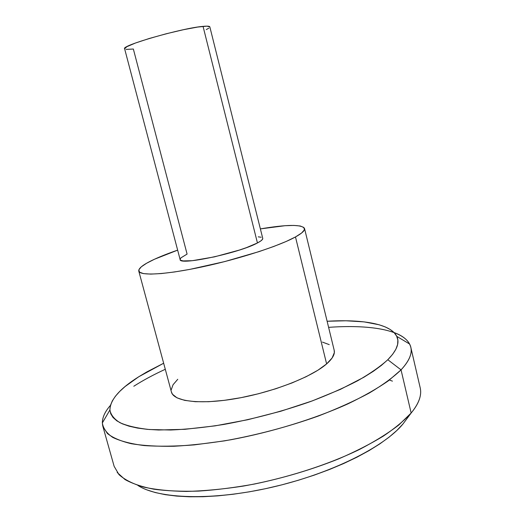 <?xml version="1.0" encoding="UTF-8"?>
<svg xmlns="http://www.w3.org/2000/svg" width="523" height="523" viewBox="0 0 523 523"><rect width="100%" height="100%" fill="white"/><g stroke="black" fill="none" stroke-linecap="round" stroke-linejoin="round"><path stroke-width="0.78" d="M137.889 485.429C158.286 498.883 212.05 501.008 271.404 487.384C330.745 473.818 384.274 446.897 402.958 424.003L411.15 413.02C404.246 420.544 394.983 428.245 383.352 436.11C370.441 443.955 355.627 451.512 338.917 458.776C312.296 469.458 284.048 477.891 254.178 484.089C234.755 487.593 216.241 489.927 198.629 491.097C181.86 491.587 166.922 490.947 153.821 489.195C141.949 486.854 132.339 483.631 124.997 479.532L117.185 472.472M394.035 332.536C403.508 335.975 409.097 340.891 410.803 347.285C412.372 353.672 409.117 361.203 401.043 369.872L387.805 359.726C380.339 366.486 370.33 373.474 357.784 380.692C343.886 387.916 328.091 394.885 310.394 401.592C282.283 411.444 253.367 419.073 223.641 424.48C204.604 427.461 186.973 429.305 170.746 430.011L149.336 429.52C137.085 428.187 127.311 425.918 120.015 422.728C114.177 419.1 110.811 414.85 109.902 409.999C110.203 399.709 119.819 388.628 138.745 376.763L146.839 371.925L163.653 363.237L138.745 376.763L125.095 386.543L119.721 391.413L115.433 396.212L112.308 400.906L110.431 405.43L109.889 409.744L110.745 413.791L113.053 417.517L116.864 420.858L122.199 423.767L129.076 426.186L137.471 428.062L147.336 429.35L158.606 430.004L184.894 429.311L215.149 425.853L247.745 419.727L280.786 411.241L312.29 400.899L340.453 389.347L363.805 377.292L373.35 371.291L381.365 365.414L387.805 359.726L401.043 369.872L388.308 380.868C377.312 388.504 363.903 396.146 348.083 403.795C314.728 418.897 271.98 432.083 230.852 439.758C210.592 443.125 191.64 445.289 174.015 446.256C157.495 446.524 143.237 445.674 131.247 443.7C120.715 441.157 112.765 437.764 107.411 433.534L102.861 426.35C101.279 419.923 103.809 412.928 110.458 405.345C105.031 411.555 102.331 417.413 102.351 422.924C103.168 428.396 106.64 433.221 112.759 437.411C120.473 441.131 130.894 443.844 144.021 445.55C158.619 446.583 175.336 446.367 194.17 444.896L224.275 440.902C256.518 435.162 287.853 426.886 318.272 416.066C337.374 408.692 354.372 401.017 369.258 393.041C382.64 385.065 393.237 377.345 401.043 369.872L411.15 413.02L401.043 369.872C410.496 359.615 413.353 351.005 409.601 344.036C401.971 329.549 368.767 324.463 328.607 327.352M180.121 259.526L180.821 260.304L183.148 260.912L192.307 260.696L214.495 256.852L239.325 250.079L246.523 247.608L257.447 242.96L203.048 26.372C182.311 27.98 120.78 45.664 124.618 48.75L180.128 259.545C178.879 265.802 239.495 252.969 257.447 242.96L260.761 240.979L262.5 239.331L262.736 238.318L209.834 26.869C209.625 26.13 207.363 25.96 203.048 26.372L257.447 242.96C261.225 240.972 262.991 239.429 262.742 238.338M138.772 271.058L171.433 392.034C173.623 401.474 200.191 404.894 236.658 398.474C273.071 392.119 311.852 376.92 326.62 363.91L295.482 236.952C279.38 245.902 239.188 258.97 202.401 266.848C165.549 274.771 139.739 276.033 138.772 271.058C138.392 268.181 143.635 264.239 154.501 259.231C160.927 256.283 168.641 253.25 177.65 250.131L154.501 259.231L146.603 263.246L141.275 266.835L138.837 269.855L139.536 272.163L143.524 273.614L150.801 274.104L161.221 273.568L174.427 271.98L189.901 269.371L224.72 261.578L258.977 251.635L273.777 246.464L286.107 241.495L295.482 236.952L326.62 363.91L332.125 357.98L334.328 352.672L334.158 350.135M102.861 426.35L114.132 466.307L118.976 474.616C124.526 479.611 132.633 483.742 143.295 487.005C155.403 489.672 169.74 491.149 186.299 491.437C203.937 490.979 222.85 489.208 243.045 486.129C283.976 478.911 326.332 465.509 359.236 449.59C374.821 441.49 387.994 433.305 398.755 425.036L411.15 413.02C418.949 403.475 421.963 395.042 420.178 387.726L410.803 347.285M146.76 489.822L155.318 492.561L165.314 494.666L176.682 496.092L189.306 496.785L203.061 496.719L217.771 495.869L233.251 494.235L249.281 491.829L265.632 488.665L282.06 484.795L298.319 480.264L314.166 475.159L329.372 469.543L343.716 463.515L357.006 457.167L369.075 450.597L379.796 443.903L389.06 437.182L396.794 430.521L402.958 424.003L411.15 413.02C416.648 406.378 419.76 400.239 420.472 394.604M392.44 381.143L389.439 380.025M327.123 321.259L345.965 320.776L364.132 321.88L379.142 324.776L385.229 326.914L390.23 329.51L394.067 332.569L396.63 336.086L397.846 340.042L397.63 344.415L395.911 349.174L392.649 354.293L387.805 359.726C396.918 350.443 399.899 342.65 396.761 336.348C390.668 323.842 362.452 319.115 327.123 321.259M329.235 344.631L322.462 342.107M177.761 379.28L173.048 384.751L171.217 389.818M171.4 391.923L172.492 394.244L176.983 397.833L184.684 400.37L195.399 401.703L208.769 401.716L224.249 400.35L241.149 397.643L258.643 393.708L275.863 388.726L291.971 382.954L306.184 376.691L317.886 370.238L326.62 363.91C332.602 358.641 335.125 354.091 334.184 350.247L304.53 228.499C305.02 230.506 302.006 233.323 295.482 236.952L301.614 233.016L304.393 229.826L303.883 227.472L300.274 226.001L293.861 225.426L285.009 225.714L260.376 228.891C286.977 224.426 301.693 224.295 304.53 228.499M126.108 49.397L133.352 49.031L187.09 254.08L180.965 257.832L180.102 259.258M261.173 237.233L258.244 236.841M124.618 48.763L126.821 46.717L135.379 43.049L149.251 38.486L166.209 33.773L183.331 29.733L197.681 27.059L206.931 26.15L209.841 26.889M208.827 28.164L206.271 29.602M165.288 369.284C153.507 374.71 143.014 380.365 133.81 386.242M400.193 369.218L401.259 369.65M102.351 422.924L109.902 409.999M409.601 344.036L396.761 336.348"/></g></svg>
